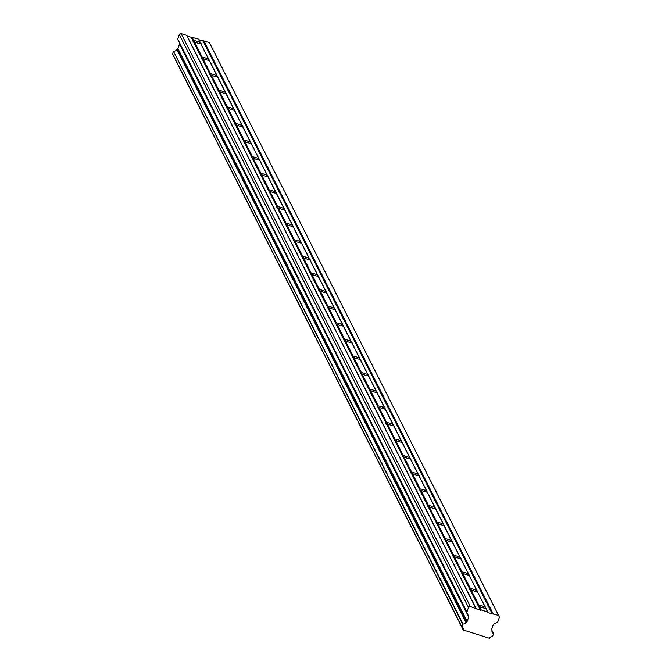 <?xml version="1.0" encoding="UTF-8"?>
<svg xmlns="http://www.w3.org/2000/svg" width="672" height="672" viewBox="0 0 672 672"><rect width="100%" height="100%" fill="white"/><g stroke="black" fill="none" stroke-linecap="round" stroke-linejoin="round"><path stroke-width="1.01" d="M492.022 630.714L493.601 633.906L492.374 636.686A2.772 2.688 153.2 0 0 489.384 638.249L463.327 630.034A2.772 2.688 153.2 0 0 461.908 627.077L462.991 623.96A2.764 2.688 153.2 0 0 465.965 622.44L176.904 49.409L465.965 622.44M493.458 633.57A2.764 2.688 153.2 0 1 492.03 630.655L491.744 629.95A0.924 0.899 -26.8 0 1 491.694 629.227L493.29 624.658A0.974 0.949 -26.8 0 1 493.777 624.103L497.339 622.314A0.966 0.941 -26.8 0 0 497.834 621.76L499.43 617.182L498.532 615.392L492.643 613.889A0.487 0.47 -26.8 0 1 492.274 613.922L488.099 612.604L486.175 608.79A4.36 0.739 19.2 0 0 486.293 608.681A4.36 0.739 19.2 0 0 486.268 608.538A4.36 0.739 19.2 0 0 485.839 608.126L477.59 592.099M478.178 605.707L478.85 605.203A4.36 0.739 -160.8 0 1 485.226 607.211L477.431 591.78A4.36 0.739 -160.8 0 1 471.064 589.772L470.131 589.764L478.178 605.707A4.36 0.739 19.2 0 0 478.061 605.816A4.36 0.739 19.2 0 0 478.086 605.959A4.36 0.739 19.2 0 0 478.514 606.371L480.446 610.193A0.479 0.462 -26.8 0 0 480.808 610.159L478.514 606.371M469.795 589.1L470.467 588.596A4.36 0.739 -160.8 0 1 476.843 590.612L469.048 575.173A4.36 0.739 -160.8 0 1 462.68 573.166L461.748 573.157L469.795 589.1A4.36 0.739 19.2 0 0 469.678 589.21A4.36 0.739 19.2 0 0 469.703 589.352A4.36 0.739 19.2 0 0 470.131 589.764M477.792 592.183A4.36 0.739 19.2 0 0 477.91 592.074A4.36 0.739 19.2 0 0 477.893 591.931A4.36 0.739 19.2 0 0 477.456 591.52L469.207 575.492M487.612 611.957L481.244 609.949L479.447 606.379A4.36 0.739 19.2 0 0 485.814 608.387L487.822 612.377A0.479 0.462 -26.8 0 1 487.822 612.377A0.479 0.462 -26.8 0 0 488.099 612.604M479.447 606.379L478.96 606.497M469.409 575.576A4.36 0.739 19.2 0 0 469.526 575.467A4.36 0.739 19.2 0 0 469.51 575.324A4.36 0.739 19.2 0 0 469.073 574.913L461.026 558.97A4.36 0.739 19.2 0 0 461.143 558.86A4.36 0.739 19.2 0 0 461.126 558.718A4.36 0.739 19.2 0 0 460.69 558.306L452.642 542.363A4.36 0.739 19.2 0 0 452.76 542.254A4.36 0.739 19.2 0 0 452.743 542.119A4.36 0.739 19.2 0 0 452.306 541.699L444.259 525.756A4.36 0.739 19.2 0 0 444.377 525.655A4.36 0.739 19.2 0 0 444.36 525.512A4.36 0.739 19.2 0 0 443.923 525.092L435.876 509.149A4.36 0.739 19.2 0 0 435.994 509.048A4.36 0.739 19.2 0 0 435.977 508.906A4.36 0.739 19.2 0 0 435.54 508.486L427.493 492.542A4.36 0.739 19.2 0 0 427.619 492.442A4.36 0.739 19.2 0 0 427.594 492.299A4.36 0.739 19.2 0 0 427.157 491.879L419.11 475.936A4.36 0.739 19.2 0 0 419.236 475.835A4.36 0.739 19.2 0 0 419.21 475.692A4.36 0.739 19.2 0 0 418.782 475.28L410.735 459.337A4.36 0.739 19.2 0 0 410.852 459.228A4.36 0.739 19.2 0 0 410.827 459.085A4.36 0.739 19.2 0 0 410.399 458.674L402.352 442.73A4.36 0.739 19.2 0 0 402.469 442.621A4.36 0.739 19.2 0 0 402.444 442.478A4.36 0.739 19.2 0 0 402.016 442.067L393.968 426.124A4.36 0.739 19.2 0 0 394.086 426.014A4.36 0.739 19.2 0 0 394.069 425.872A4.36 0.739 19.2 0 0 393.632 425.46L385.585 409.517A4.36 0.739 19.2 0 0 385.703 409.408A4.36 0.739 19.2 0 0 385.686 409.265A4.36 0.739 19.2 0 0 385.249 408.853L377.202 392.91A4.36 0.739 19.2 0 0 377.32 392.801A4.36 0.739 19.2 0 0 377.303 392.666A4.36 0.739 19.2 0 0 376.866 392.246L368.819 376.303A4.36 0.739 19.2 0 0 368.936 376.202A4.36 0.739 19.2 0 0 368.92 376.06A4.36 0.739 19.2 0 0 368.483 375.64L360.436 359.696A4.36 0.739 19.2 0 0 360.553 359.596A4.36 0.739 19.2 0 0 360.536 359.453A4.36 0.739 19.2 0 0 360.1 359.033L352.052 343.09A4.36 0.739 19.2 0 0 352.17 342.989A4.36 0.739 19.2 0 0 352.153 342.846A4.36 0.739 19.2 0 0 351.716 342.426L343.669 326.483A4.36 0.739 19.2 0 0 343.795 326.382A4.36 0.739 19.2 0 0 343.77 326.239A4.36 0.739 19.2 0 0 343.333 325.828L335.286 309.884A4.36 0.739 19.2 0 0 335.412 309.775A4.36 0.739 19.2 0 0 335.387 309.632A4.36 0.739 19.2 0 0 334.958 309.221L326.911 293.278A4.36 0.739 19.2 0 0 327.029 293.168A4.36 0.739 19.2 0 0 327.004 293.026A4.36 0.739 19.2 0 0 326.575 292.614L318.528 276.671A4.36 0.739 19.2 0 0 318.646 276.562A4.36 0.739 19.2 0 0 318.62 276.419A4.36 0.739 19.2 0 0 318.192 276.007L310.145 260.064A4.36 0.739 19.2 0 0 310.262 259.955A4.36 0.739 19.2 0 0 310.246 259.812A4.36 0.739 19.2 0 0 309.809 259.4L301.762 243.457A4.36 0.739 19.2 0 0 301.879 243.348A4.36 0.739 19.2 0 0 301.862 243.214A4.36 0.739 19.2 0 0 301.426 242.794L293.378 226.85A4.36 0.739 19.2 0 0 293.496 226.75A4.36 0.739 19.2 0 0 293.479 226.607A4.36 0.739 19.2 0 0 293.042 226.187L284.995 210.244A4.36 0.739 19.2 0 0 285.113 210.143A4.36 0.739 19.2 0 0 285.096 210A4.36 0.739 19.2 0 0 284.659 209.58L276.612 193.637A4.36 0.739 19.2 0 0 276.73 193.536A4.36 0.739 19.2 0 0 276.713 193.393A4.36 0.739 19.2 0 0 276.276 192.973L268.229 177.03A4.36 0.739 19.2 0 0 268.346 176.929A4.36 0.739 19.2 0 0 268.33 176.786A4.36 0.739 19.2 0 0 267.893 176.375L259.846 160.432A4.36 0.739 19.2 0 0 259.972 160.322A4.36 0.739 19.2 0 0 259.946 160.18A4.36 0.739 19.2 0 0 259.51 159.768L251.462 143.825A4.36 0.739 19.2 0 0 251.588 143.716A4.36 0.739 19.2 0 0 251.563 143.573A4.36 0.739 19.2 0 0 251.135 143.161L243.088 127.218A4.36 0.739 19.2 0 0 243.205 127.109A4.36 0.739 19.2 0 0 243.18 126.966A4.36 0.739 19.2 0 0 242.752 126.554L234.704 110.611A4.36 0.739 19.2 0 0 234.822 110.502A4.36 0.739 19.2 0 0 234.797 110.359A4.36 0.739 19.2 0 0 234.368 109.948L226.321 94.004A4.36 0.739 19.2 0 0 226.439 93.895A4.36 0.739 19.2 0 0 226.422 93.761A4.36 0.739 19.2 0 0 225.985 93.341L217.938 77.398A4.36 0.739 19.2 0 0 218.056 77.297A4.36 0.739 19.2 0 0 218.039 77.154A4.36 0.739 19.2 0 0 217.602 76.734L209.555 60.791A4.36 0.739 19.2 0 0 209.672 60.69A4.36 0.739 19.2 0 0 209.656 60.547A4.36 0.739 19.2 0 0 209.219 60.127L200.97 44.108M201.566 57.716L202.238 57.212A4.36 0.739 -160.8 0 1 208.606 59.22L200.81 43.789A4.36 0.739 -160.8 0 1 194.443 41.782L193.519 41.773L201.566 57.716A4.36 0.739 19.2 0 0 201.44 57.826A4.36 0.739 19.2 0 0 201.466 57.96A4.36 0.739 19.2 0 0 201.894 58.38L209.95 74.323A4.36 0.739 19.2 0 0 209.824 74.424A4.36 0.739 19.2 0 0 209.849 74.567A4.36 0.739 19.2 0 0 210.277 74.987L218.324 90.93A4.36 0.739 19.2 0 0 218.207 91.031A4.36 0.739 19.2 0 0 218.232 91.174A4.36 0.739 19.2 0 0 218.66 91.594L226.708 107.537A4.36 0.739 19.2 0 0 226.59 107.638A4.36 0.739 19.2 0 0 226.615 107.78A4.36 0.739 19.2 0 0 227.044 108.2L235.091 124.144A4.36 0.739 19.2 0 0 234.973 124.244A4.36 0.739 19.2 0 0 234.99 124.387A4.36 0.739 19.2 0 0 235.427 124.799L243.474 140.742A4.36 0.739 19.2 0 0 243.356 140.851A4.36 0.739 19.2 0 0 243.373 140.994A4.36 0.739 19.2 0 0 243.81 141.406L251.857 157.349A4.36 0.739 19.2 0 0 251.74 157.458A4.36 0.739 19.2 0 0 251.756 157.601A4.36 0.739 19.2 0 0 252.193 158.012L260.24 173.956A4.36 0.739 19.2 0 0 260.123 174.065A4.36 0.739 19.2 0 0 260.14 174.208A4.36 0.739 19.2 0 0 260.576 174.619L268.624 190.562A4.36 0.739 19.2 0 0 268.506 190.672A4.36 0.739 19.2 0 0 268.523 190.814A4.36 0.739 19.2 0 0 268.96 191.226L277.007 207.169A4.36 0.739 19.2 0 0 276.889 207.278A4.36 0.739 19.2 0 0 276.906 207.413A4.36 0.739 19.2 0 0 277.343 207.833L285.39 223.776A4.36 0.739 19.2 0 0 285.264 223.877A4.36 0.739 19.2 0 0 285.289 224.02A4.36 0.739 19.2 0 0 285.718 224.44L293.773 240.383A4.36 0.739 19.2 0 0 293.647 240.484A4.36 0.739 19.2 0 0 293.672 240.626A4.36 0.739 19.2 0 0 294.101 241.046L302.148 256.99A4.36 0.739 19.2 0 0 302.03 257.09A4.36 0.739 19.2 0 0 302.056 257.233A4.36 0.739 19.2 0 0 302.484 257.653L310.531 273.596A4.36 0.739 19.2 0 0 310.414 273.697A4.36 0.739 19.2 0 0 310.439 273.84A4.36 0.739 19.2 0 0 310.867 274.252L318.914 290.195A4.36 0.739 19.2 0 0 318.797 290.304A4.36 0.739 19.2 0 0 318.814 290.447A4.36 0.739 19.2 0 0 319.25 290.858L327.298 306.802A4.36 0.739 19.2 0 0 327.18 306.911A4.36 0.739 19.2 0 0 327.197 307.054A4.36 0.739 19.2 0 0 327.634 307.465L335.681 323.408A4.36 0.739 19.2 0 0 335.563 323.518A4.36 0.739 19.2 0 0 335.58 323.66A4.36 0.739 19.2 0 0 336.017 324.072L344.064 340.015A4.36 0.739 19.2 0 0 343.946 340.124A4.36 0.739 19.2 0 0 343.963 340.267A4.36 0.739 19.2 0 0 344.4 340.679L352.447 356.622A4.36 0.739 19.2 0 0 352.33 356.731A4.36 0.739 19.2 0 0 352.346 356.866A4.36 0.739 19.2 0 0 352.783 357.286L360.83 373.229A4.36 0.739 19.2 0 0 360.713 373.33A4.36 0.739 19.2 0 0 360.73 373.472A4.36 0.739 19.2 0 0 361.166 373.892L369.214 389.836A4.36 0.739 19.2 0 0 369.088 389.936A4.36 0.739 19.2 0 0 369.113 390.079A4.36 0.739 19.2 0 0 369.541 390.499L377.597 406.442A4.36 0.739 19.2 0 0 377.471 406.543A4.36 0.739 19.2 0 0 377.496 406.686A4.36 0.739 19.2 0 0 377.924 407.106L385.972 423.049A4.36 0.739 19.2 0 0 385.854 423.15A4.36 0.739 19.2 0 0 385.879 423.293A4.36 0.739 19.2 0 0 386.308 423.704L394.355 439.648A4.36 0.739 19.2 0 0 394.237 439.757A4.36 0.739 19.2 0 0 394.262 439.9A4.36 0.739 19.2 0 0 394.691 440.311L402.738 456.254A4.36 0.739 19.2 0 0 402.62 456.364A4.36 0.739 19.2 0 0 402.637 456.506A4.36 0.739 19.2 0 0 403.074 456.918L411.121 472.861A4.36 0.739 19.2 0 0 411.004 472.97A4.36 0.739 19.2 0 0 411.02 473.113A4.36 0.739 19.2 0 0 411.457 473.525L419.504 489.468A4.36 0.739 19.2 0 0 419.387 489.577A4.36 0.739 19.2 0 0 419.404 489.72A4.36 0.739 19.2 0 0 419.84 490.132L427.888 506.075A4.36 0.739 19.2 0 0 427.77 506.184A4.36 0.739 19.2 0 0 427.787 506.318A4.36 0.739 19.2 0 0 428.224 506.738L436.271 522.682A4.36 0.739 19.2 0 0 436.153 522.782A4.36 0.739 19.2 0 0 436.17 522.925A4.36 0.739 19.2 0 0 436.607 523.345L444.654 539.288A4.36 0.739 19.2 0 0 444.536 539.389A4.36 0.739 19.2 0 0 444.553 539.532A4.36 0.739 19.2 0 0 444.99 539.952L453.037 555.895A4.36 0.739 19.2 0 0 452.911 555.996A4.36 0.739 19.2 0 0 452.936 556.139A4.36 0.739 19.2 0 0 453.365 556.559L461.42 572.502A4.36 0.739 19.2 0 0 461.294 572.603A4.36 0.739 19.2 0 0 461.32 572.746A4.36 0.739 19.2 0 0 461.748 573.157M186.816 35.767A0.487 0.47 153.2 0 0 187.076 35.977L191.251 37.288L193.183 41.11A4.36 0.739 19.2 0 0 193.066 41.219A4.36 0.739 19.2 0 0 193.082 41.362A4.36 0.739 19.2 0 0 193.519 41.773M201.172 44.184A4.36 0.739 19.2 0 0 201.289 44.083A4.36 0.739 19.2 0 0 201.272 43.94A4.36 0.739 19.2 0 0 200.836 43.52L198.912 39.707L203.078 41.017A0.487 0.47 153.2 0 0 203.448 40.992L209.345 42.496L498.532 615.392M209.95 74.323L210.613 73.819A4.36 0.739 -160.8 0 1 216.989 75.827L209.194 60.396A4.36 0.739 -160.8 0 1 202.826 58.388L201.894 58.38M218.324 90.93L218.996 90.426A4.36 0.739 -160.8 0 1 225.372 92.434L217.577 77.003A4.36 0.739 -160.8 0 1 211.21 74.995L210.277 74.987M226.708 107.537L227.38 107.033A4.36 0.739 -160.8 0 1 233.755 109.04L225.96 93.61A4.36 0.739 -160.8 0 1 219.593 91.602L218.66 91.594M235.091 124.144L235.763 123.64A4.36 0.739 -160.8 0 1 242.13 125.647L234.343 110.216A4.36 0.739 -160.8 0 1 227.976 108.2L227.044 108.2M243.474 140.742L244.146 140.238A4.36 0.739 -160.8 0 1 250.513 142.254L242.726 126.815A4.36 0.739 -160.8 0 1 236.359 124.807L235.427 124.799M251.857 157.349L252.529 156.845A4.36 0.739 -160.8 0 1 258.896 158.852L251.11 143.422A4.36 0.739 -160.8 0 1 244.742 141.414L243.81 141.406M260.24 173.956L260.912 173.452A4.36 0.739 -160.8 0 1 267.28 175.459L259.493 160.028A4.36 0.739 -160.8 0 1 253.126 158.021L252.193 158.012M268.624 190.562L269.296 190.058A4.36 0.739 -160.8 0 1 275.663 192.066L267.876 176.635A4.36 0.739 -160.8 0 1 261.5 174.628L260.576 174.619M277.007 207.169L277.679 206.665A4.36 0.739 -160.8 0 1 284.046 208.673L276.259 193.242A4.36 0.739 -160.8 0 1 269.884 191.234L268.96 191.226M285.39 223.776L286.062 223.272A4.36 0.739 -160.8 0 1 292.429 225.28L284.634 209.849A4.36 0.739 -160.8 0 1 278.267 207.841L277.343 207.833M293.773 240.383L294.437 239.879A4.36 0.739 -160.8 0 1 300.812 241.886L293.017 226.456A4.36 0.739 -160.8 0 1 286.65 224.448L285.718 224.44M302.148 256.99L302.82 256.486A4.36 0.739 -160.8 0 1 309.196 258.493L301.4 243.062A4.36 0.739 -160.8 0 1 295.033 241.055L294.101 241.046M310.531 273.596L311.203 273.092A4.36 0.739 -160.8 0 1 317.579 275.1L309.784 259.669A4.36 0.739 -160.8 0 1 303.416 257.653L302.484 257.653M318.914 290.195L319.586 289.691A4.36 0.739 -160.8 0 1 325.954 291.707L318.167 276.268A4.36 0.739 -160.8 0 1 311.8 274.26L310.867 274.252M327.298 306.802L327.97 306.298A4.36 0.739 -160.8 0 1 334.337 308.305L326.55 292.874A4.36 0.739 -160.8 0 1 320.183 290.867L319.25 290.858M335.681 323.408L336.353 322.904A4.36 0.739 -160.8 0 1 342.72 324.912L334.933 309.481A4.36 0.739 -160.8 0 1 328.566 307.474L327.634 307.465M344.064 340.015L344.736 339.511A4.36 0.739 -160.8 0 1 351.103 341.519L343.316 326.088A4.36 0.739 -160.8 0 1 336.941 324.08L336.017 324.072M352.447 356.622L353.119 356.118A4.36 0.739 -160.8 0 1 359.486 358.126L351.7 342.695A4.36 0.739 -160.8 0 1 345.324 340.687L344.4 340.679M360.83 373.229L361.502 372.725A4.36 0.739 -160.8 0 1 367.87 374.732L360.083 359.302A4.36 0.739 -160.8 0 1 353.707 357.294L352.783 357.286M369.214 389.836L369.886 389.332A4.36 0.739 -160.8 0 1 376.253 391.339L368.458 375.908A4.36 0.739 -160.8 0 1 362.09 373.901L361.166 373.892M377.597 406.442L378.26 405.938A4.36 0.739 -160.8 0 1 384.636 407.946L376.841 392.515A4.36 0.739 -160.8 0 1 370.474 390.508L369.541 390.499M385.972 423.049L386.644 422.545A4.36 0.739 -160.8 0 1 393.019 424.553L385.224 409.122A4.36 0.739 -160.8 0 1 378.857 407.114L377.924 407.106M394.355 439.648L395.027 439.144A4.36 0.739 -160.8 0 1 401.402 441.16L393.607 425.72A4.36 0.739 -160.8 0 1 387.24 423.713L386.308 423.704M402.738 456.254L403.41 455.75A4.36 0.739 -160.8 0 1 409.777 457.758L401.99 442.327A4.36 0.739 -160.8 0 1 395.623 440.32L394.691 440.311M411.121 472.861L411.793 472.357A4.36 0.739 -160.8 0 1 418.16 474.365L410.374 458.934A4.36 0.739 -160.8 0 1 404.006 456.926L403.074 456.918M419.504 489.468L420.176 488.964A4.36 0.739 -160.8 0 1 426.544 490.972L418.757 475.541A4.36 0.739 -160.8 0 1 412.39 473.533L411.457 473.525M427.888 506.075L428.56 505.571A4.36 0.739 -160.8 0 1 434.927 507.578L427.14 492.148A4.36 0.739 -160.8 0 1 420.764 490.14L419.84 490.132M436.271 522.682L436.943 522.178A4.36 0.739 -160.8 0 1 443.31 524.185L435.523 508.754A4.36 0.739 -160.8 0 1 429.148 506.747L428.224 506.738M444.654 539.288L445.326 538.784A4.36 0.739 -160.8 0 1 451.693 540.792L443.906 525.361A4.36 0.739 -160.8 0 1 437.531 523.354L436.607 523.345M453.037 555.895L453.709 555.391A4.36 0.739 -160.8 0 1 460.076 557.399L452.281 541.968A4.36 0.739 -160.8 0 1 445.914 539.96L444.99 539.952M461.42 572.502L462.084 571.998A4.36 0.739 -160.8 0 1 468.46 574.006L460.664 558.575A4.36 0.739 -160.8 0 1 454.297 556.567L453.365 556.559M466.939 612.73L468.678 616.19A0.974 0.949 -26.8 0 1 468.72 616.913L467.132 621.482A0.924 0.899 -26.8 0 1 466.637 622.037L177.45 49.132A0.924 0.899 153.2 0 0 177.937 48.577L179.525 44.008A0.974 0.949 153.2 0 0 179.483 43.285L466.939 612.73A0.966 0.941 -26.8 0 1 466.897 612.007L468.493 607.421L470.324 606.505L475.994 608.647A0.487 0.47 -26.8 0 0 476.272 608.874L480.446 610.193M481.244 609.949L480.808 610.159M466.637 622.037L466.099 622.306M463.327 630.034L174.132 57.128A2.772 2.688 153.2 0 0 174.14 57.12L174.292 57.448M461.765 626.732L172.57 53.836L461.756 626.774M172.57 53.836L173.468 51.257L462.664 624.154M462.991 623.96L173.468 51.257M173.796 51.064A2.764 2.688 153.2 0 0 176.778 49.535M176.904 49.409L177.45 49.132M466.897 612.007L177.702 39.102A0.966 0.941 153.2 0 0 177.744 39.824M177.702 39.102L179.298 34.524L181.138 33.6L186.598 35.322L475.784 608.227M191.251 37.288A0.479 0.462 153.2 0 0 191.621 37.262L198.425 39.052L200.222 42.613A4.36 0.739 19.2 0 0 193.855 40.606L192.049 37.044M493.072 613.67L203.885 40.774M470.324 606.505L181.138 33.6M468.493 607.421L179.298 34.524M467.132 621.482L177.937 48.577M477.103 591.133L476.843 590.612M485.226 607.211L485.486 607.74M193.183 41.11L193.855 40.606M200.222 42.613L200.483 43.142M208.606 59.22L208.866 59.749M216.989 75.827L217.249 76.348M225.372 92.434L225.632 92.954M233.755 109.04L234.016 109.561M242.13 125.647L242.399 126.168M250.513 142.254L250.782 142.775M258.896 158.852L259.165 159.382M267.28 175.459L267.54 175.988M275.663 192.066L275.923 192.595M284.046 208.673L284.306 209.202M292.429 225.28L292.69 225.8M300.812 241.886L301.073 242.407M309.196 258.493L309.456 259.014M317.579 275.1L317.839 275.621M325.954 291.707L326.222 292.228M334.337 308.305L334.606 308.834M342.72 324.912L342.989 325.441M351.103 341.519L351.364 342.048M359.486 358.126L359.747 358.655M367.87 374.732L368.13 375.253M376.253 391.339L376.513 391.86M384.636 407.946L384.896 408.467M393.019 424.553L393.28 425.074M401.402 441.16L401.663 441.68M409.777 457.758L410.046 458.287M418.16 474.365L418.429 474.894M426.544 490.972L426.812 491.501M434.927 507.578L435.187 508.108M443.31 524.185L443.57 524.706M451.693 540.792L451.954 541.313M460.076 557.399L460.337 557.92M468.46 574.006L468.72 574.526M470.467 588.596L462.68 573.166M478.85 605.203L471.064 589.772M202.238 57.212L194.443 41.782M210.613 73.819L202.826 58.388M218.996 90.426L211.21 74.995M227.38 107.033L219.593 91.602M235.763 123.64L227.976 108.2M244.146 140.238L236.359 124.807M252.529 156.845L244.742 141.414M260.912 173.452L253.126 158.021M269.296 190.058L261.5 174.628M277.679 206.665L269.884 191.234M286.062 223.272L278.267 207.841M294.437 239.879L286.65 224.448M302.82 256.486L295.033 241.055M311.203 273.092L303.416 257.653M319.586 289.691L311.8 274.26M327.97 306.298L320.183 290.867M336.353 322.904L328.566 307.474M344.736 339.511L336.941 324.08M353.119 356.118L345.324 340.687M361.502 372.725L353.707 357.294M369.886 389.332L362.09 373.901M378.26 405.938L370.474 390.508M386.644 422.545L378.857 407.114M395.027 439.144L387.24 423.713M403.41 455.75L395.623 440.32M411.793 472.357L404.006 456.926M420.176 488.964L412.39 473.533M428.56 505.571L420.764 490.14M436.943 522.178L429.148 506.747M445.326 538.784L437.531 523.354M453.709 555.391L445.914 539.96M462.084 571.998L454.297 556.567M203.078 41.017L492.274 613.922M476.272 608.874L187.076 35.977M468.678 616.19L179.483 43.285M179.525 44.008L468.72 616.913M492.643 613.889L203.448 40.992M462.193 573.283L470.089 588.924M453.81 556.676L461.706 572.317M445.427 540.07L453.323 555.71M437.044 523.463L444.94 539.104M428.669 506.856L436.565 522.497M420.286 490.249L428.182 505.89M411.902 473.642L419.798 489.283M403.519 457.044L411.415 472.685M395.136 440.437L403.032 456.078M386.753 423.83L394.649 439.471M378.37 407.224L386.266 422.864M369.986 390.617L377.882 406.258M361.603 374.01L369.499 389.651M353.22 357.403L361.116 373.044M344.845 340.796L352.741 356.437M336.462 324.19L344.358 339.83M328.079 307.591L335.975 323.232M319.696 290.984L327.592 306.625M311.312 274.378L319.208 290.018M302.929 257.771L310.825 273.412M294.546 241.164L302.442 256.805M286.163 224.557L294.059 240.198M277.78 207.95L285.676 223.591M269.405 191.344L277.292 206.984M261.022 174.737L268.918 190.378M252.638 158.138L260.534 173.779M244.255 141.532L252.151 157.172M235.872 124.925L243.768 140.566M227.489 108.318L235.385 123.959M219.106 91.711L227.002 107.352M210.722 75.104L218.618 90.745M202.339 58.498L210.235 74.138M193.956 41.891L201.852 57.532M191.621 37.262L193.469 40.925M470.576 589.89L478.472 605.531M493.584 633.696L492.038 630.613M463.352 630.218L174.157 57.313M461.782 626.951L172.586 54.054"/></g></svg>
